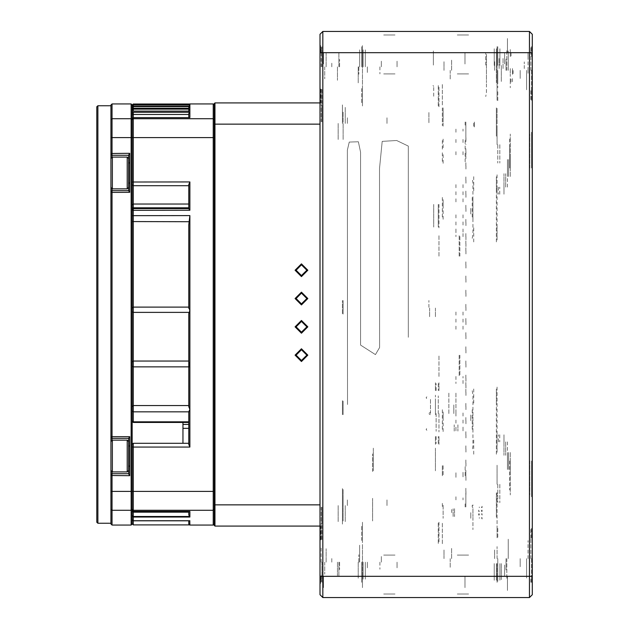 <?xml version="1.0" encoding="UTF-8"?>
<svg xmlns="http://www.w3.org/2000/svg" width="629" height="629" viewBox="0 0 629 629"><rect width="100%" height="100%" fill="white"/><g stroke="black" fill="none" stroke-linecap="round" stroke-linejoin="round"><path stroke-width="0.47" stroke-dasharray="3.15 2.36" d="M408.323 337.301L408.315 146.062L396.647 140.511L382.173 141.352L379.507 168.383L379.562 347.554L375.419 354.575L360.535 345.093L360.543 152.242L358.365 141.745L349.244 142.052L347.389 150.103L347.554 404.526L347.389 150.103L349.244 142.052L358.365 141.745L360.543 152.242L360.535 345.093L375.419 354.575L379.562 347.554L379.507 168.383L382.173 141.352L396.647 140.511L408.315 146.062L408.323 337.301L408.315 146.062L396.647 140.511L382.173 141.352L379.507 168.383L379.562 347.554L375.419 354.575L360.535 345.093L360.543 152.242L358.365 141.745L349.244 142.052L347.389 150.103L347.554 404.526L347.389 150.103L349.244 142.052L358.365 141.745L360.543 152.242L360.535 345.093L375.419 354.575L379.562 347.554L379.507 168.383L382.173 141.352L396.647 140.511L408.315 146.062L408.323 337.301L408.315 146.062L396.647 140.511L382.173 141.352L379.507 168.383L379.562 347.554L375.419 354.575L360.535 345.093L360.543 152.242L358.365 141.745L349.244 142.052L347.389 150.103L347.554 404.526L347.389 150.103L349.244 142.052L358.365 141.745L360.543 152.242L360.535 345.093L375.419 354.575L379.562 347.554L379.507 168.383L382.173 141.352L396.647 140.511L408.315 146.062L408.323 337.301L408.315 146.062L396.647 140.511L382.173 141.352L379.507 168.383L379.562 347.554L375.419 354.575L360.535 345.093L360.543 152.242L358.365 141.745L349.244 142.052L347.389 150.103L347.554 404.526L347.389 150.103L349.244 142.052L358.365 141.745L360.543 152.242L360.535 345.093L375.419 354.575L379.562 347.554L379.507 168.383L382.173 141.352L396.647 140.511L408.315 146.062L408.323 337.301L408.315 146.062L396.647 140.511L382.173 141.352L379.507 168.383L379.562 347.554L375.419 354.575L360.535 345.093L360.543 152.242L358.365 141.745L349.244 142.052L347.389 150.103L347.554 404.526L347.389 150.103L349.244 142.052L358.365 141.745L360.543 152.242L360.535 345.093L375.419 354.575L379.562 347.554L379.507 168.383L382.173 141.352L396.647 140.511L408.315 146.062L408.323 337.301L408.315 146.062L396.647 140.511L382.173 141.352L379.507 168.383L379.562 347.554L375.419 354.575L360.535 345.093L360.543 152.242L358.365 141.745L349.244 142.052L347.389 150.103L347.554 404.526L347.389 150.103L349.244 142.052L358.365 141.745L360.543 152.242L360.535 345.093L375.419 354.575L379.562 347.554L379.507 168.383L382.173 141.352L396.647 140.511L408.315 146.062L408.323 337.301L408.315 146.062L396.647 140.511L382.173 141.352L379.507 168.383L379.562 347.554L375.419 354.575L360.535 345.093L360.543 152.242L358.365 141.745L349.244 142.052L347.389 150.103L347.554 404.526L347.389 150.103L349.244 142.052L358.365 141.745L360.543 152.242L360.535 345.093L375.419 354.575L379.562 347.554L379.507 168.383L382.173 141.352L396.647 140.511L408.315 146.062L408.323 337.301L408.315 146.062L396.647 140.511L382.173 141.352L379.507 168.383L379.562 347.554L375.419 354.575L360.535 345.093L360.543 152.242L358.365 141.745L349.244 142.052L347.389 150.103L347.554 404.526L347.389 150.103L349.244 142.052L358.365 141.745L360.543 152.242L360.535 345.093L375.419 354.575L379.562 347.554L379.507 168.383L382.173 141.352L396.647 140.511L408.315 146.062L408.323 337.301L408.315 146.062L396.647 140.511L382.173 141.352L379.507 168.383L379.562 347.554L375.419 354.575L360.535 345.093L360.543 152.242L358.365 141.745L349.244 142.052L347.389 150.103L347.554 404.526L347.389 150.103L349.244 142.052L358.365 141.745L360.543 152.242L360.535 345.093L375.419 354.575L379.562 347.554L379.507 168.383L382.173 141.352L396.647 140.511L408.315 146.062L408.323 337.301L408.315 146.062L396.647 140.511L382.173 141.352L379.507 168.383L379.562 347.554L375.419 354.575L360.535 345.093L360.543 152.242L358.365 141.745L349.244 142.052L347.389 150.103L347.554 404.526L347.389 150.103L349.244 142.052L358.365 141.745L360.543 152.242L360.535 345.093L375.419 354.575L379.562 347.554L379.507 168.383L382.173 141.352L396.647 140.511L408.315 146.062L408.323 337.301L408.315 146.062L396.647 140.511L382.173 141.352L379.507 168.383L379.562 347.554L375.419 354.575L360.535 345.093L360.543 152.242L358.365 141.745L349.244 142.052L347.389 150.103L347.554 404.526L347.389 150.103L349.244 142.052L358.365 141.745L360.543 152.242L360.535 345.093L375.419 354.575L379.562 347.554L379.507 168.383L382.173 141.352L396.647 140.511L408.315 146.062L408.323 337.301L408.315 146.062L396.647 140.511L382.173 141.352L379.507 168.383L379.562 347.554L375.419 354.575L360.535 345.093L360.543 152.242L358.365 141.745L349.244 142.052L347.389 150.103L347.554 404.526L347.389 150.103L349.244 142.052L358.365 141.745L360.543 152.242L360.535 345.093L375.419 354.575L379.562 347.554L379.507 168.383L382.173 141.352L396.647 140.511L408.315 146.062L408.323 337.301L408.315 146.062L396.647 140.511L382.173 141.352L379.507 168.383L379.562 347.554L375.419 354.575L360.535 345.093L360.543 152.242L358.365 141.745L349.244 142.052L347.389 150.103L347.554 404.526L347.389 150.103L349.244 142.052L358.365 141.745L360.543 152.242L360.535 345.093L375.419 354.575L379.562 347.554L379.507 168.383L382.173 141.352L396.647 140.511L408.315 146.062L408.323 337.301L408.315 146.062L396.647 140.511L382.173 141.352L379.507 168.383L379.562 347.554L375.419 354.575L360.535 345.093L360.543 152.242L358.365 141.745L349.244 142.052L347.389 150.103L347.554 404.526L347.389 150.103L349.244 142.052L358.365 141.745L360.543 152.242L360.535 345.093L375.419 354.575L379.562 347.554L379.507 168.383L382.173 141.352L396.647 140.511L408.315 146.062L408.323 337.301L408.315 146.062L396.647 140.511L382.173 141.352L379.507 168.383L379.562 347.554L375.419 354.575L360.535 345.093L360.543 152.242L358.365 141.745L349.244 142.052L347.389 150.103L347.554 404.526L347.389 150.103L349.244 142.052L358.365 141.745L360.543 152.242L360.535 345.093L375.419 354.575L379.562 347.554L379.507 168.383L382.173 141.352L396.647 140.511L408.315 146.062L408.323 337.301M532.252 52.679L532.252 34.281M532.252 594.72L532.252 576.321M532.252 89.782L532.252 100.294L532.252 89.782M532.252 528.706L532.252 539.218L532.252 528.706M532.252 579.749L532.252 584.105L532.252 579.749M532.252 49.251L532.252 44.895L532.252 49.251M319.964 34.281L319.964 52.679M319.964 576.321L319.964 594.72M319.964 51.319L319.964 44.895L319.964 51.319M319.964 87.714L319.964 103.219L319.964 87.714M319.964 525.781L319.964 541.286L319.964 525.781M319.964 577.681L319.964 584.105L319.964 577.681M362.422 103.219L362.422 88.209L362.422 103.219M362.422 51.822L362.422 45.602L362.422 51.822M362.422 525.781L362.422 540.791L362.422 525.781M362.422 577.178L362.422 583.398L362.422 577.178M362.422 84.522L362.422 49.141L362.422 84.522M362.422 544.478L362.422 579.859L362.422 544.478M433.397 65.062L433.397 50.91L433.397 65.062M497.083 558.631L497.083 546.601L497.083 558.631M497.083 70.369L497.083 58.34L497.083 70.369M497.083 65.416L497.083 48.079L497.083 65.416M497.083 563.584L497.083 580.921L497.083 563.584M497.083 123.921L497.083 107.873L497.083 123.921M497.083 96.905L497.083 50.202L497.083 96.905M497.083 174.807L497.083 190.807M497.083 225.905L497.083 241.906M497.083 387.094L497.083 403.095M497.083 438.193L497.083 454.193M497.083 492.821L497.083 530.326L497.083 492.821M497.083 450.6L497.083 390.688M497.083 238.312L497.083 178.4M497.083 100.294L497.083 90.285L497.083 100.294M497.083 49.746L497.083 45.602L497.083 49.746M497.083 528.706L497.083 538.715L497.083 528.706M497.083 579.254L497.083 583.398L497.083 579.254M486.469 54.448L486.469 82.753L486.469 54.448M486.469 92.487L486.469 82.753L486.469 92.487L485.761 96.583L486.469 92.487M453.706 597.55L483.426 597.55L453.706 597.55M368.791 597.55L398.511 597.55L368.791 597.55M483.426 31.45L453.706 31.45L483.426 31.45M398.511 31.45L368.791 31.45L398.511 31.45M494.606 558.631L494.606 549.785L494.606 558.631M444.011 558.631L444.011 549.785L444.011 558.631M494.606 70.369L494.606 61.524L494.606 70.369M444.011 70.369L444.011 61.524L444.011 70.369M465.877 476.239L465.877 470.264L465.877 476.239M465.877 492.821L465.877 506.974L465.877 492.821M442.384 107.873L442.384 125.674L442.384 107.873M442.384 152.761L442.384 163.273M442.384 197.396L442.384 219.317M442.384 409.683L442.384 431.604M442.384 465.727L442.384 476.239L442.384 465.727M442.384 503.326L442.384 507.682L442.384 503.326M442.384 149.12L442.384 138.608M442.384 84.522L442.384 105.751L442.384 84.522M442.384 523.249L442.384 544.478L442.384 523.249M465.877 138.608L465.877 144.584M465.877 136.178L465.877 122.026L465.877 136.178M465.877 158.736L465.877 152.761M473.731 126.272L473.731 122.026L473.731 126.272M473.731 190.807L473.731 174.807M473.731 241.906L473.731 225.905M473.731 454.193L473.731 438.193M473.731 403.095L473.731 387.094M472.953 517.266L472.953 529.618L472.953 517.266M496.375 517.266L496.375 492.821L496.375 517.266M472.245 390.688L472.953 395.106L472.953 446.181L472.245 450.6M496.375 390.688L496.375 450.6M472.953 431.604L472.953 409.683M472.245 238.312L472.953 233.894L472.953 182.819L472.245 178.4M496.375 178.4L496.375 238.312M472.953 219.317L472.953 197.396M472.245 505.205L472.245 506.974L472.953 507.682L472.245 506.974L472.953 507.682L472.245 506.974L472.245 505.205M443.091 505.205L443.091 518.296L443.091 505.205M472.245 197.396L472.245 219.317M443.091 219.317L443.091 197.396M472.245 409.683L472.245 431.604M443.091 431.604L443.091 409.683M470.83 512.635L470.83 518.296L470.83 512.635M470.83 208.356L470.83 214.017L470.83 208.356M443.091 208.356L443.091 202.695L443.091 208.356M470.83 420.644L470.83 414.983L470.83 420.644M443.091 420.644L443.091 414.983L443.091 420.644M363.13 562.169L363.13 579.152L363.13 562.169M365.252 562.169L365.252 579.152L365.252 562.169M363.13 66.831L363.13 49.848L363.13 66.831M365.252 66.831L365.252 49.848L365.252 66.831M367.375 66.831L367.375 72.492L367.375 66.831M397.096 66.831L397.096 61.17L397.096 66.831M367.375 562.169L367.375 567.83L367.375 562.169M397.096 562.169L397.096 567.83L397.096 562.169M468.566 34.988L457.244 34.988L468.566 34.988M468.566 73.907L457.244 73.907L468.566 73.907M383.651 34.988L394.973 34.988L383.651 34.988M383.651 73.907L394.973 73.907L383.651 73.907M468.566 594.012L457.244 594.012L468.566 594.012M468.566 555.092L457.244 555.092L468.566 555.092M383.651 594.012L394.973 594.012L383.651 594.012M383.651 555.092L394.973 555.092L383.651 555.092M496.375 563.584L496.375 580.213L496.375 563.584M494.252 563.584L494.252 580.213L494.252 563.584M496.375 65.416L496.375 48.787L496.375 65.416M494.252 65.416L494.252 48.787L494.252 65.416M496.375 136.178L496.375 122.026L496.375 136.178M323.503 576.321L323.503 587.643L323.503 576.321M362.422 576.321L362.422 587.643L362.422 576.321M323.503 52.679L323.503 64.001L323.503 52.679M362.422 52.679L362.422 64.001L362.422 52.679M529.421 52.679L529.421 31.45M507.485 52.679L507.485 38.526L507.485 52.679M529.421 576.321L529.421 597.55M507.485 576.321L507.485 590.474L507.485 576.321M465.028 52.679L465.028 64.001L465.028 52.679M504.655 52.679L504.655 64.001L504.655 52.679M465.028 576.321L465.028 587.643L465.028 576.321M504.655 576.321L504.655 564.999L504.655 576.321M322.795 597.55L322.795 576.321M322.795 52.679L322.795 31.45M496.375 82.753L496.375 54.448L496.375 82.753M443.091 107.873L443.091 122.026L443.091 107.873M496.375 122.026L496.375 107.873L496.375 122.026M496.375 52.679L496.375 50.91L496.375 52.679M485.761 65.062L485.761 52.679L485.761 65.062M531.544 100.294L531.544 90.285L531.544 100.294M531.544 49.746L531.544 45.602L531.544 49.746M531.544 528.706L531.544 538.715L531.544 528.706M531.544 579.254L531.544 583.398L531.544 579.254M465.169 475.736L465.169 465.727L465.169 475.736M443.091 465.727L443.091 475.736L443.091 465.727M465.169 506.974L465.169 502.83L465.169 506.974M465.169 122.026L465.169 126.17L465.169 122.026M443.091 126.17L443.091 122.026L443.091 126.17M465.169 153.264L465.169 163.273M443.091 163.273L443.091 153.264M320.672 103.219L320.672 88.209L320.672 103.219M320.672 51.822L320.672 45.602L320.672 51.822M320.672 525.781L320.672 540.791L320.672 525.781M320.672 577.178L320.672 583.398L320.672 577.178M474.439 126.979L474.439 124.503L474.439 126.979M496.375 190.807L496.375 174.807M496.375 241.906L496.375 225.905M496.375 454.193L496.375 438.193M496.375 403.095L496.375 387.094M474.439 122.026L474.439 124.503L474.439 122.026M443.091 139.111L443.091 149.12M465.169 149.12L465.169 139.111M472.953 204.59L472.953 212.122M472.953 416.878L472.953 424.41M472.953 505.826L472.953 504.851L472.953 505.826M510.316 68.6L510.316 76.384L510.316 68.6M510.316 56.429L510.316 52.183L510.316 56.429M510.316 78.649L510.316 82.894L510.316 78.649M510.316 49.494L510.316 56.571L510.316 49.494M510.316 80.63L510.316 87.706L510.316 80.63M531.544 70.157L531.544 77.233L531.544 70.157M531.544 56.429L531.544 49.353L531.544 56.429M531.544 460.978L531.544 496.713L531.544 460.978M531.544 168.022L531.544 132.287L531.544 168.022M531.544 558.631L531.544 579.859L531.544 558.631M531.544 70.369L531.544 91.598L531.544 70.369M531.544 51.311L531.544 47.372L531.544 51.311M531.544 91.134L531.544 100.648L531.544 91.134M531.544 528.352L531.544 537.866L531.544 528.352M531.544 577.689L531.544 581.628L531.544 577.689M497.083 194.204L497.083 185.712L497.083 194.204M497.083 434.796L497.083 443.288L497.083 434.796M497.083 56.571L497.083 48.787L497.083 56.571M497.083 80.63L497.083 88.414L497.083 80.63M497.083 484.33L497.083 465.224L497.083 484.33M497.083 144.67L497.083 125.564L497.083 144.67M497.083 91.134L497.083 100.648L497.083 91.134M497.083 528.352L497.083 537.866L497.083 528.352M497.083 577.689L497.083 581.628L497.083 577.689M497.083 51.311L497.083 47.372L497.083 51.311M510.316 452.487L510.316 471.239L510.316 452.487M510.316 176.513L510.316 157.761L510.316 176.513M510.316 168.022L510.316 134.056L510.316 168.022M510.316 460.978L510.316 494.944L510.316 460.978M507.485 441.873L507.485 457.086L507.485 441.873M507.485 187.127L507.485 171.914L507.485 187.127M507.485 176.513L507.485 159.53L507.485 176.513M507.485 452.487L507.485 469.47L507.485 452.487M497.791 558.631L497.791 569.953L497.791 558.631M506.07 558.631L506.07 569.953L506.07 558.631M497.791 484.33L497.791 502.728L497.791 484.33M499.843 484.33L499.843 502.728L499.843 484.33M497.791 144.67L497.791 163.068L497.791 144.67M499.843 144.67L499.843 163.068L499.843 144.67M497.791 70.369L497.791 81.691L497.791 70.369M506.07 70.369L506.07 59.047L506.07 70.369M506.777 70.369L506.777 49.848L506.777 70.369M530.837 70.369L530.837 49.848L530.837 70.369M506.777 558.631L506.777 579.152L506.777 558.631M530.837 558.631L530.837 538.11L530.837 558.631M503.947 434.796L503.947 446.118L503.947 434.796M503.947 194.204L503.947 182.882L503.947 194.204M503.947 187.127L503.947 173.683L503.947 187.127M503.947 441.873L503.947 455.317L503.947 441.873M509.608 139.009L509.608 168.022L509.608 139.009M509.608 460.978L509.608 489.991L509.608 460.978M509.608 168.022L509.608 146.085L509.608 168.022M512.438 68.6L512.438 74.261L512.438 68.6M529.421 68.6L529.421 62.939L529.421 68.6M497.791 563.584L497.791 580.213L497.791 563.584M499.913 563.584L499.913 580.213L499.913 563.584M497.791 65.416L497.791 48.787L497.791 65.416M499.913 65.416L499.913 48.787L499.913 65.416M512.438 74.403L512.438 72.5L512.438 74.403M512.438 78.649L512.438 82.187L512.438 78.649M498.498 187.127L498.498 194.204L498.498 187.127M499.701 194.204L499.701 187.127L499.701 194.204M498.498 441.873L498.498 434.796L498.498 441.873M499.701 434.796L499.701 441.873L499.701 434.796M497.791 100.648L497.791 90.639L497.791 100.648M530.837 90.639L530.837 100.648L530.837 90.639M497.791 528.352L497.791 538.361L497.791 528.352M530.837 538.361L530.837 528.352L530.837 538.361M497.791 578.193L497.791 582.336L497.791 578.193M530.837 582.336L530.837 578.193L530.837 582.336M497.791 46.664L497.791 50.807L497.791 46.664M530.837 50.807L530.837 46.664L530.837 50.807M505.716 187.127L505.716 173.683L505.716 187.127M505.716 441.873L505.716 455.317L505.716 441.873M508.546 176.513L508.546 159.53L508.546 176.513M508.546 452.487L508.546 469.47L508.546 452.487M529.775 168.022L529.775 134.056L529.775 168.022M529.775 460.978L529.775 494.944L529.775 460.978M497.791 49.494L497.791 56.571L497.791 49.494M497.791 80.63L497.791 87.706L497.791 80.63M511.023 82.187L511.023 78.649L511.023 82.187M511.023 52.891L511.023 56.429L511.023 52.891M528.006 56.429L528.006 52.891L528.006 56.429M513.146 73.695L513.146 70.157L513.146 73.695M528.006 70.157L528.006 73.695L528.006 70.157M472.953 508.743L472.953 516.527L472.953 508.743M454.555 508.743L454.555 516.527L454.555 508.743M451.724 512.635L451.724 508.389L451.724 512.635M482.152 517.588L482.152 519.004L482.152 517.588M482.152 515.112L482.152 513.696L482.152 515.112M482.152 511.574L482.152 510.158L482.152 511.574M482.152 507.682L482.152 506.266L482.152 507.682M478.614 515.112L478.614 513.696L478.614 515.112M478.614 511.574L478.614 510.158L478.614 511.574M481.444 517.588L481.444 518.296L481.444 517.588M479.322 518.296L479.322 517.588L479.322 518.296M481.444 514.404L481.444 513.696L481.444 514.404M479.322 513.696L479.322 515.112L479.322 513.696M481.444 511.574L481.444 510.158L481.444 511.574M479.322 510.866L479.322 511.574L479.322 510.866M481.444 507.682L481.444 506.974L481.444 507.682M479.322 506.974L479.322 507.682L479.322 506.974M453.139 516.456L453.139 508.814L453.139 516.456M481.444 510.158L481.444 510.866L481.444 510.158M479.322 515.112L479.322 514.404L479.322 515.112M342.396 505.559L342.396 488.576L342.396 505.559M342.396 123.441L342.396 106.458L342.396 123.441M342.396 498.302L342.396 521.653L342.396 498.302M342.396 414.676L342.396 400.665L342.396 414.676M342.396 313.674L342.396 300.513L342.396 313.674M342.396 122.734L342.396 111.412L342.396 122.734M342.396 121.853L342.396 104.87L342.396 121.853M342.396 507.147L342.396 524.13L342.396 507.147M321.167 507.147L321.167 524.838L321.167 507.147M321.167 121.853L321.167 104.162L321.167 121.853M321.167 562.169L321.167 546.955L321.167 562.169M321.167 66.831L321.167 51.617L321.167 66.831M321.167 53.379L321.167 47.372L321.167 53.379M321.167 89.066L321.167 103.573L321.167 89.066M321.167 525.427L321.167 539.934L321.167 525.427M321.167 575.621L321.167 581.628L321.167 575.621M362.422 53.379L362.422 47.372L362.422 53.379M362.422 89.066L362.422 103.573L362.422 89.066M362.422 525.427L362.422 539.934L362.422 525.427M362.422 575.621L362.422 581.628L362.422 575.621M362.422 85.583L362.422 106.812L362.422 85.583M362.422 522.188L362.422 543.417L362.422 522.188M339.566 66.831L339.566 59.401L339.566 66.831M358.884 66.831L358.884 74.261L358.884 66.831M436.156 413.567L436.156 431.258L436.156 413.567M438.279 413.567L438.279 395.877L438.279 413.567M438.987 413.567L438.987 431.966L438.987 413.567M438.987 390.57L438.987 382.786L438.987 390.57M438.987 436.565L438.987 444.349L438.987 436.565M438.987 522.188L438.987 542.709L438.987 522.188M438.987 106.812L438.987 86.291L438.987 106.812M438.987 204.464L438.987 227.816L438.987 204.464M438.987 376.417L438.987 355.188L438.987 376.417M438.987 256.121L438.987 234.892L438.987 256.121M339.566 562.169L339.566 569.599L339.566 562.169M358.884 562.169L358.884 554.739L358.884 562.169M338.858 66.831L338.858 52.325L338.858 66.831M321.875 66.831L321.875 52.325L321.875 66.831M338.858 562.169L338.858 576.675L338.858 562.169M321.875 562.169L321.875 576.675L321.875 562.169M459.862 355.188L459.862 375.71L459.862 355.188M459.862 256.121L459.862 235.6L459.862 256.121M435.449 413.567L435.449 395.169L435.449 413.567M435.449 436.565L435.449 444.349L435.449 436.565M435.449 390.57L435.449 382.786L435.449 390.57M435.449 308.061L435.449 317.118L435.449 308.061M435.449 401.09L435.449 414.676L435.449 401.09M435.449 448.17L435.449 470.814L435.449 448.17M428.868 307.353L428.868 300.513L428.868 307.353M428.868 122.734L428.868 112.119L428.868 122.734M372.572 471.522L372.572 453.879L372.572 471.522M372.572 498.302L372.572 520.946L372.572 498.302M359.591 66.831L359.591 49.848L359.591 66.831M361.714 66.831L361.714 49.848L361.714 66.831M359.591 562.169L359.591 545.186L359.591 562.169M361.714 562.169L361.714 579.152L361.714 562.169M343.104 505.559L343.104 489.283L343.104 505.559M345.227 505.559L345.227 521.834L345.227 505.559M343.104 123.441L343.104 139.717L343.104 123.441M345.227 123.441L345.227 107.166L345.227 123.441M347.35 123.441L347.35 117.78L347.35 123.441M386.977 123.441L386.977 117.78L386.977 123.441M347.35 505.559L347.35 499.898L347.35 505.559M386.977 505.559L386.977 499.898L386.977 505.559M433.68 96.198L433.68 86.291L433.68 96.198M433.68 204.464L433.68 227.108L433.68 204.464M438.279 543.417L438.279 522.188L438.279 543.417M438.279 85.583L438.279 106.812L438.279 85.583M361.714 582.336L361.714 576.117L361.714 582.336M321.875 576.117L321.875 582.336L321.875 576.117M361.714 540.437L361.714 525.427L361.714 540.437M321.875 525.427L321.875 540.437L321.875 525.427M361.714 88.563L361.714 103.573L361.714 88.563M321.875 103.573L321.875 88.563L321.875 103.573M361.714 46.664L361.714 52.883L361.714 46.664M321.875 52.883L321.875 46.664L321.875 52.883M343.104 498.302L343.104 520.946L343.104 498.302M429.576 308.061L429.576 317.118L429.576 308.061M343.104 401.09L343.104 414.676L343.104 401.09M373.28 448.17L373.28 470.814L373.28 448.17M343.104 300.513L343.104 314.099L343.104 300.513M343.104 112.119L343.104 122.734L343.104 112.119M438.279 383.493L438.279 390.57L438.279 383.493M436.156 390.57L436.156 383.493L436.156 390.57M438.279 443.642L438.279 436.565L438.279 443.642M436.156 436.565L436.156 443.642L436.156 436.565M459.154 256.121L459.154 234.892L459.154 256.121M459.154 355.188L459.154 376.417L459.154 355.188M321.875 121.853L321.875 104.87L321.875 121.853M321.875 507.147L321.875 524.13L321.875 507.147M438.279 227.108L438.279 204.464L438.279 227.108M432.972 85.583L433.68 86.291L432.972 85.583M358.176 66.831L358.176 83.107L358.176 66.831M358.176 562.169L358.176 578.444L358.176 562.169M324.706 562.169L324.706 574.198L324.706 562.169M379.9 562.169L379.9 569.245L379.9 562.169M381.316 562.169L381.316 556.508L381.316 562.169M337.443 562.169L337.443 575.614L337.443 562.169M326.121 562.169L326.121 548.724L326.121 562.169M331.782 562.169L331.782 557.569L331.782 562.169M324.706 66.831L324.706 78.861L324.706 66.831M379.9 66.831L379.9 73.907L379.9 66.831M381.316 66.831L381.316 61.17L381.316 66.831M337.443 66.831L337.443 80.276L337.443 66.831M326.121 66.831L326.121 53.386L326.121 66.831M331.782 66.831L331.782 62.232L331.782 66.831M338.15 123.441L338.15 139.717L338.15 123.441M338.15 505.559L338.15 521.834L338.15 505.559M528.006 70.369L528.006 52.325L528.006 70.369M451.583 70.369L451.583 59.755L451.583 70.369M450.167 70.369L450.167 79.569L450.167 70.369M508.193 70.369L508.193 50.91L508.193 70.369M526.591 70.369L526.591 89.829L526.591 70.369M520.222 70.369L520.222 78.507L520.222 70.369M528.006 558.631L528.006 540.586L528.006 558.631M451.583 558.631L451.583 548.016L451.583 558.631M450.167 558.631L450.167 567.83L450.167 558.631M508.193 558.631L508.193 539.171L508.193 558.631M526.591 558.631L526.591 578.09L526.591 558.631M520.222 558.631L520.222 566.768L520.222 558.631M503.011 68.6L503.011 57.986L503.011 68.6M524.24 68.6L524.24 61.878L524.24 68.6M499.119 68.6L499.119 57.986L499.119 68.6M501.329 65.416L501.329 81.691L501.329 65.416M501.329 563.584L501.329 579.859L501.329 563.584M430.495 413.567L430.495 398.707L430.495 413.567M448.894 413.567L448.894 392.339L448.894 413.567M455.97 413.567L455.97 392.339L455.97 413.567M453.847 413.567L453.847 404.864L453.847 413.567M463.046 383.493L463.046 376.417L463.046 383.493M463.046 236.661L463.046 229.585L463.046 236.661M463.046 427.72L463.046 431.258L463.046 427.72M463.046 131.178L463.046 129.102L463.046 131.178M463.046 151.699L463.046 156.7M463.046 217.988L463.046 212.877M463.046 225.064L463.046 219.953M463.046 232.14L463.046 227.03M463.046 416.123L463.046 411.012M463.046 423.199L463.046 418.088M463.046 430.275L463.046 425.165M463.046 472.3L463.046 477.301L463.046 472.3M463.046 497.822L463.046 499.898L463.046 497.822M463.046 326.097L463.046 331.208M463.046 319.021L463.046 324.132M463.046 311.945L463.046 317.055M463.046 198.725L463.046 203.835M463.046 191.648L463.046 196.759M463.046 184.572L463.046 189.683M463.046 142.547L463.046 137.547M455.97 376.417L455.97 383.493L455.97 376.417M455.97 229.585L455.97 236.661L455.97 229.585M455.97 427.72L455.97 431.258L455.97 427.72M455.97 142.547L455.97 137.547M455.97 184.572L455.97 189.683M455.97 191.648L455.97 196.759M455.97 198.725L455.97 203.835M455.97 311.945L455.97 317.055M455.97 319.021L455.97 324.132M455.97 326.097L455.97 331.208M455.97 477.301L455.97 472.3L455.97 477.301M455.97 499.898L455.97 496.54L455.97 499.898M455.97 430.275L455.97 425.165M455.97 423.199L455.97 418.088M455.97 416.123L455.97 411.012M455.97 232.14L455.97 227.03M455.97 225.064L455.97 219.953M455.97 217.988L455.97 212.877M455.97 151.699L455.97 156.7M455.97 129.102L455.97 132.467L455.97 129.102M457.888 424.803L457.888 431.093L457.888 424.803M454.201 431.093L454.201 424.803L454.201 431.093M426.635 428.577L426.179 429.513L426.879 430.283L426.179 429.513L426.635 428.577L426.179 429.513L426.879 430.283L426.179 429.513L426.635 428.577L426.179 429.513L426.879 430.283L426.179 429.513L426.635 428.577L426.179 429.513L426.879 430.283L426.179 429.513L426.635 428.577L426.179 429.513L426.879 430.283L426.179 429.513L426.635 428.577L426.179 429.513L426.879 430.283L426.179 429.513L426.635 428.577L426.179 429.513L426.879 430.283L426.179 429.513L426.635 428.577L426.179 429.513L426.879 430.283L426.179 429.513L426.635 428.577L426.179 429.513L426.879 430.283L426.179 429.513L426.635 428.577L426.179 429.513L426.879 430.283L426.179 429.513L426.635 428.577L426.179 429.513L426.879 430.283L426.179 429.513L426.635 428.577L426.179 429.513L426.879 430.283L426.179 429.513L426.635 428.577L426.179 429.513L426.879 430.283L426.179 429.513L426.635 428.577L426.179 429.513L426.879 430.283L426.179 429.513L426.635 428.577L426.179 429.513L426.879 430.283L426.179 429.513L426.635 428.577L426.179 429.513L426.879 430.283L426.179 429.513L426.635 428.577L426.179 429.513L426.879 430.283L426.179 429.513L426.635 428.577L426.179 429.513L426.879 430.283L426.179 429.513L426.635 428.577L426.179 429.513L426.879 430.283L426.179 429.513L426.635 428.577L426.179 429.513L426.879 430.283L426.179 429.513L426.635 428.577L426.179 429.513L426.879 430.283L426.179 429.513L426.635 428.577L426.179 429.513L426.879 430.283L426.179 429.513L426.635 428.577L426.179 429.513L426.879 430.283L426.179 429.513L426.635 428.577L426.179 429.513L426.879 430.283L426.179 429.513L426.635 428.577L426.179 429.513L426.879 430.283L426.179 429.513L426.635 428.577L426.179 429.513L426.879 430.283L426.179 429.513L426.635 428.577L426.179 429.513L426.879 430.283L426.179 429.513L426.635 428.577L426.179 429.513L426.879 430.283L426.179 429.513L426.635 428.577L426.179 429.513L426.879 430.283L426.179 429.513L426.635 428.577L426.179 429.513L426.879 430.283L426.179 429.513L426.635 428.577M426.879 396.852L426.179 397.622L426.635 398.558L426.179 397.622L426.879 396.852L426.179 397.622L426.635 398.558L426.179 397.622L426.879 396.852L426.179 397.622L426.635 398.558L426.179 397.622L426.879 396.852L426.179 397.622L426.635 398.558L426.179 397.622L426.879 396.852L426.179 397.622L426.635 398.558L426.179 397.622L426.879 396.852L426.179 397.622L426.635 398.558L426.179 397.622L426.879 396.852L426.179 397.622L426.635 398.558L426.179 397.622L426.879 396.852L426.179 397.622L426.635 398.558L426.179 397.622L426.879 396.852L426.179 397.622L426.635 398.558L426.179 397.622L426.879 396.852L426.179 397.622L426.635 398.558L426.179 397.622L426.879 396.852L426.179 397.622L426.635 398.558L426.179 397.622L426.879 396.852L426.179 397.622L426.635 398.558L426.179 397.622L426.879 396.852L426.179 397.622L426.635 398.558L426.179 397.622L426.879 396.852L426.179 397.622L426.635 398.558L426.179 397.622L426.879 396.852L426.179 397.622L426.635 398.558L426.179 397.622L426.879 396.852L426.179 397.622L426.635 398.558L426.179 397.622L426.879 396.852L426.179 397.622L426.635 398.558L426.179 397.622L426.879 396.852L426.179 397.622L426.635 398.558L426.179 397.622L426.879 396.852L426.179 397.622L426.635 398.558L426.179 397.622L426.879 396.852L426.179 397.622L426.635 398.558L426.179 397.622L426.879 396.852L426.179 397.622L426.635 398.558L426.179 397.622L426.879 396.852L426.179 397.622L426.635 398.558L426.179 397.622L426.879 396.852L426.179 397.622L426.635 398.558L426.179 397.622L426.879 396.852L426.179 397.622L426.635 398.558L426.179 397.622L426.879 396.852L426.179 397.622L426.635 398.558L426.179 397.622L426.879 396.852L426.179 397.622L426.635 398.558L426.179 397.622L426.879 396.852L426.179 397.622L426.635 398.558L426.179 397.622L426.879 396.852L426.179 397.622L426.635 398.558L426.179 397.622L426.879 396.852L426.179 397.622L426.635 398.558L426.179 397.622L426.879 396.852L426.179 397.622L426.635 398.558L426.179 397.622L426.879 396.852M429.041 413.206L430.283 412.49L429.041 413.206M430.283 414.645L429.041 413.929L430.283 414.645M465.947 243.738L465.947 246.568L465.947 243.738M465.877 243.738L465.877 240.907L465.877 243.738M465.947 385.262L465.947 388.093L465.947 385.262M465.877 385.262L465.877 382.432L465.877 385.262M465.947 420.644L465.947 424.182L465.947 420.644M465.877 420.644L465.877 417.106L465.877 420.644M465.947 208.356L465.947 211.894L465.947 208.356M465.877 208.356L465.877 204.818L465.877 208.356M465.947 194.204L465.947 197.742L465.947 194.204M465.877 194.204L465.877 190.666L465.877 194.204M465.947 180.051L465.947 183.589L465.947 180.051M465.877 180.051L465.877 176.513L465.877 180.051M465.947 491.406L465.947 494.944L465.947 491.406M465.877 491.406L465.877 487.868L465.877 491.406M465.947 137.594L465.947 141.132L465.947 137.594M465.877 137.594L465.877 134.056L465.877 137.594M465.947 151.746L465.947 155.284L465.947 151.746M465.877 151.746L465.877 148.208L465.877 151.746M465.947 165.899L465.947 169.437L465.947 165.899M465.877 165.899L465.877 162.361L465.877 165.899M465.947 477.254L465.947 480.792L465.947 477.254M465.877 477.254L465.877 473.716L465.877 477.254M465.947 463.101L465.947 466.639L465.947 463.101M465.877 463.101L465.877 459.563L465.877 463.101M465.947 448.949L465.947 452.487L465.947 448.949M465.877 448.949L465.877 445.411L465.877 448.949M465.947 434.796L465.947 438.334L465.947 434.796M465.877 434.796L465.877 431.258L465.877 434.796M465.947 406.491L465.947 410.029L465.947 406.491M465.877 406.491L465.877 402.953L465.877 406.491M465.947 392.339L465.947 395.877L465.947 392.339M465.877 392.339L465.877 388.801L465.877 392.339M465.947 378.186L465.947 381.724L465.947 378.186M465.877 378.186L465.877 374.648L465.877 378.186M465.947 364.034L465.947 367.572L465.947 364.034M465.877 364.034L465.877 360.496L465.877 364.034M465.947 349.881L465.947 353.419L465.947 349.881M465.877 349.881L465.877 346.343L465.877 349.881M465.947 335.729L465.947 339.267L465.947 335.729M465.877 335.729L465.877 332.191L465.877 335.729M465.947 321.576L465.947 325.114L465.947 321.576M465.877 321.576L465.877 318.038L465.877 321.576M465.947 307.424L465.947 310.962L465.947 307.424M465.877 307.424L465.877 303.886L465.877 307.424M465.947 293.271L465.947 296.809L465.947 293.271M465.877 293.271L465.877 289.733L465.877 293.271M465.947 279.119L465.947 282.657L465.947 279.119M465.877 279.119L465.877 275.581M465.947 264.966L465.947 268.504L465.947 264.966M465.877 264.966L465.877 261.428L465.877 264.966M465.947 250.814L465.947 254.352L465.947 250.814M465.877 250.814L465.877 247.276L465.877 250.814M465.947 236.661L465.947 240.199L465.947 236.661M465.877 236.661L465.877 233.123L465.877 236.661M465.947 222.509L465.947 226.047L465.947 222.509M465.877 222.509L465.877 218.971L465.877 222.509"/><path stroke-width="0.94" d="M532.252 34.281L532.252 594.72L529.421 597.55L529.421 31.45L532.252 34.281L529.421 31.45L322.795 31.45L322.795 597.55L319.964 594.72L319.964 34.281L322.795 31.45L319.964 34.281M214.277 525.372L214.984 526.08L214.277 525.372L214.277 103.628L214.984 102.92L214.984 526.08L319.964 526.08M97.872 523.249L96.811 522.188L96.811 106.812L97.872 105.751L97.872 523.249L110.963 523.249M112.025 471.593L112.025 525.018L110.963 523.957L110.963 105.043L112.025 103.982L112.025 157.407M129.716 436.699L129.716 475.658L128.654 473.936L128.654 438.232L129.716 436.699L112.025 436.699L112.025 440.457M131.131 103.982L132.192 105.043L132.192 523.957L131.131 525.018L131.131 103.982L112.025 103.982M129.716 153.342L129.716 192.301L128.654 190.768L128.654 155.064L129.716 153.342L110.963 153.445M112.025 188.543L112.025 436.699L110.963 436.62M189.415 312.361L189.785 309.853L188.802 308.1L188.802 224.797L189.864 215.59L189.864 447.101L188.802 444.491L188.802 411.791L189.864 409.322L188.802 406.743L188.802 367.194L189.864 364.678L188.802 362.107L188.802 313.446L189.415 312.361L133.254 312.361L133.254 422.484L188.802 422.484M189.777 520.843L189.864 525.018L188.802 523.957M189.03 104.815L189.864 103.982L189.864 117.615L133.254 117.615L133.254 185.681M189.864 181.899L189.864 210.235L188.802 208.686L188.802 184.509L189.864 181.899L132.192 181.985L132.192 118.669L133.254 117.615M133.254 511.385L132.192 510.331L132.192 447.015L133.254 447.101L133.254 511.408L189.864 511.385L189.864 517.054L188.802 514.884L188.802 511.408M188.802 523.871L189.864 524.9L188.802 523.808L188.802 520.843M188.802 117.592L188.802 113.629L189.864 112.316M188.802 112.3L188.802 110.405L189.864 109.139L188.802 110.004M188.802 109.132L188.802 107.834L189.864 106.631L188.802 107.551M188.802 106.623L189.864 104.846L133.254 104.846L133.254 106.128L188.802 106.128M188.802 208.521L133.254 208.482L133.254 312.361L132.192 311.842M214.277 523.957L213.215 525.018L213.215 103.982L189.864 103.982M189.864 215.59L132.192 215.653L132.192 210.298L189.864 210.235M189.864 520.749L133.254 520.749L132.192 519.696L132.192 515.992L133.254 517.054L133.254 524.9L189.856 524.9M133.254 443.319L133.254 447.101L189.864 447.101L189.864 437.273M132.192 184.659L133.254 185.72L133.254 207.806L132.192 207.735M189.73 112.3L133.254 112.3L133.254 117.592L189.691 117.592M189.793 106.623L133.254 106.623L133.254 111.066L132.192 111.545M189.856 103.997L133.254 103.997L133.254 104.815L189.062 104.815M132.192 510.347L133.254 511.408L133.254 517.054L189.864 517.054M127.239 456.025L127.239 440.103L112.379 440.103L112.379 471.947L127.239 471.947L127.239 456.025M127.239 172.975L127.239 157.053L112.379 157.053L112.379 188.897L127.239 188.897L127.239 172.975M295.087 355.126L301.456 348.757L307.825 355.126L301.456 361.494L295.087 355.126M295.087 326.821L301.456 320.452L307.825 326.821L301.456 333.189L295.087 326.821M295.087 298.516L301.456 292.147L307.825 298.516L301.456 304.884L295.087 298.516M295.087 270.211L301.456 263.842L307.825 270.211L301.456 276.579L295.087 270.211M295.795 355.126L301.456 360.787L307.117 355.126L301.456 349.465L295.795 355.126M295.795 298.516L301.456 304.177L307.117 298.516L301.456 292.855L295.795 298.516M295.795 270.211L301.456 275.872L307.117 270.211L301.456 264.55L295.795 270.211M295.795 326.821L301.456 332.482L307.117 326.821L301.456 321.16L295.795 326.821M301.456 332.214L296.07 326.821L301.456 321.435L306.85 326.821L301.456 332.214M301.456 275.604L296.07 270.211L301.456 264.825L306.85 270.211L301.456 275.604M301.456 303.909L296.07 298.516L301.456 293.13L306.85 298.516L301.456 303.909M301.456 360.519L296.07 355.126L301.456 349.74L306.85 355.126L301.456 360.519M532.252 594.72L529.421 597.55L322.795 597.55L319.964 594.72M214.277 103.628L214.984 102.92L214.277 103.628L214.984 102.92L319.964 102.92M128.654 155.284L112.025 155.284L128.654 155.284M112.025 190.666L128.654 190.666L112.025 190.666L110.963 191.727M128.654 438.334L112.025 438.334L128.654 438.334M112.025 473.716L128.654 473.716L112.025 473.716L110.963 474.777L112.025 473.716M110.963 437.273L112.025 438.334M110.963 154.223L112.025 155.284M188.802 362.107L188.802 366.888M132.192 506.416L132.192 509.262L131.131 510.316L112.025 510.316L110.963 509.262M189.864 181.923L189.754 182.787M182.929 443.28L182.929 422.484M532.252 52.679L319.964 52.679M319.964 576.321L532.252 576.321M214.277 504.851L319.964 504.851M319.964 124.149L214.277 124.149M129.716 475.658L110.963 475.555M110.963 491.422L214.277 491.422M214.277 137.578L110.963 137.578M129.716 192.301L110.963 192.38M110.963 119.738L112.025 118.684L131.131 118.684L132.192 119.738L133.254 118.684L213.215 118.684L214.277 119.738M189.062 366.888L133.254 366.888L132.192 366.188M188.802 207.806L133.254 207.806M188.802 411.798L133.254 411.798L132.192 410.996M132.192 420.935L133.254 421.792L188.802 421.792M188.802 428.31L182.929 428.31M189.353 221.683L132.192 221.565M188.802 114.462L133.254 114.462L132.192 114.871M188.802 111.066L133.254 111.066M188.802 108.259L133.254 108.259L132.192 108.825M188.802 512.171L133.254 512.171L132.192 511.157M132.192 515.426L133.254 516.464L189.667 516.464M214.277 509.262L213.215 510.316L133.254 510.316L132.192 509.262M132.192 209.646L133.254 208.6L188.802 208.6M132.192 105.633L133.254 104.815M132.192 106.804L133.254 106.128M133.254 208.521L132.192 209.575M131.131 525.018L112.025 525.018M97.872 105.751L110.963 105.751M213.215 525.018L189.864 525.018M133.254 185.72L188.802 185.72M188.802 443.28L133.254 443.28L132.192 444.341M133.254 511.408L189.691 511.408M188.802 405.587L133.254 405.587L132.192 406.649M188.802 361.022L133.254 361.022L132.192 362.084M188.802 307.101L133.254 307.101L132.192 308.163M188.802 208.482L133.254 208.482L132.192 209.543M188.802 204.024L133.254 204.024L132.192 205.085M189.761 109.132L133.254 109.132L132.192 110.193M188.802 424.433L182.929 424.433M189.73 520.843L133.254 520.843L132.192 519.782M132.192 105.059L133.254 103.997M132.192 105.908L133.254 104.846M132.192 107.685L133.254 106.623M132.192 113.362L133.254 112.3M132.192 118.653L133.254 117.592M132.192 421.422L133.254 422.484M132.192 523.839L133.254 524.9M214.277 105.043L213.215 103.982M129.071 446.181L128.654 445.175M129.071 465.869L128.654 466.875M128.654 441.519L127.239 440.103M128.654 470.531L127.239 471.947M110.963 470.531L112.379 471.947M110.963 441.519L112.379 440.103M129.071 163.131L128.654 162.125M129.071 182.819L128.654 183.825M128.654 158.469L127.239 157.053M128.654 187.481L127.239 188.897M110.963 187.481L112.379 188.897M110.963 158.469L112.379 157.053"/></g></svg>
